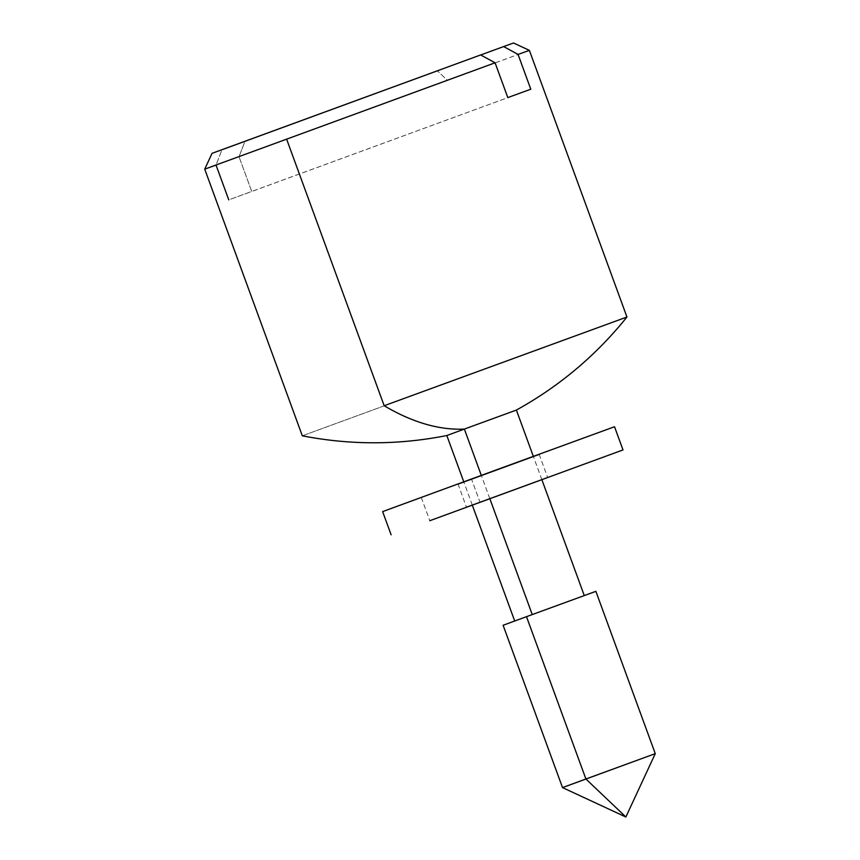 <?xml version="1.0" encoding="UTF-8"?>
<svg xmlns="http://www.w3.org/2000/svg" width="860" height="860" viewBox="0 0 860 860"><rect width="100%" height="100%" fill="white"/><g stroke="black" fill="none" stroke-linecap="round" stroke-linejoin="round"><path stroke-width="0.64" stroke-dasharray="4.3 3.22" d="M244.96 141.373L437.525 70.939L447.512 80.442L239.016 156.703L244.96 141.373L480.708 54.975L244.96 141.373L239.016 156.703L529.373 50.353L447.512 80.442L437.525 70.939L244.96 141.373M212.076 153.316L480.654 54.943L221.966 149.748L216.032 165.077L228.76 199.853L251.743 191.479L239.016 156.703L251.743 191.479L530.792 89.214L228.76 199.853M562.515 787.599L655.266 753.65L562.515 787.599M503.111 625.274L595.872 591.336M532.254 614.588L584.273 595.571L532.254 614.588M489.824 498.639L481.31 475.376L489.824 498.639M446.824 435.525L516.387 410.069L446.824 435.525M302.312 435.816L626.951 317.017L302.312 435.816M204.734 169.151L216.032 165.077L221.966 149.748M503.648 46.569L513.527 43M539.188 454.413L458.036 484.115M471.538 479.095L539.155 454.327L471.538 479.095L480.02 502.283L472.29 505.11L541.854 479.654L480.02 502.283L471.538 479.095M472.312 505.185L541.886 479.729L472.312 505.185M382.635 511.603L614.524 426.743M421.314 497.531L429.796 520.719L421.314 497.531M541.843 479.611L533.329 456.348M472.28 505.067L463.766 481.804M458.004 484.019L466.486 507.206M539.155 454.327L547.648 477.515"/><path stroke-width="1.29" d="M221.966 149.748L480.654 54.943L212.076 153.316L204.734 169.151L495.081 62.801L480.654 54.943L495.081 62.801L204.734 169.151L216.032 165.077L228.76 199.853M585.907 778.999L625.865 817L585.907 778.999L562.515 787.599L655.266 753.65L585.907 778.999L526.503 616.674L503.111 625.274L562.515 787.599L625.865 817L655.266 753.65L595.872 591.336L526.503 616.674L585.907 778.999M526.503 616.674L594.228 591.949L526.503 616.674M532.243 614.577L489.824 498.639L532.243 614.577M481.31 475.376L464.368 429.075L446.824 435.525L464.368 429.075L481.31 475.376M533.329 456.348L516.387 410.069L464.368 429.075L516.387 410.069C559.355 386.312 596.206 355.287 626.951 317.017L384.173 405.726A370.38 183.513 69.9 0 0 464.368 429.075A370.38 183.513 -110.1 0 1 384.173 405.726L626.951 317.017L529.373 50.353L518.064 54.427L530.792 89.214L507.808 97.588L495.081 62.801L507.808 97.588L530.792 89.214L518.064 54.427L529.373 50.353L513.527 43L503.648 46.569L518.064 54.427L503.648 46.569L480.708 54.975L503.648 46.569M384.173 405.726L286.584 139.062L384.173 405.726M458.036 484.115L539.188 454.413M429.796 520.719L623.005 449.93L429.796 520.719M472.29 505.11L547.648 477.515L466.486 507.206L472.29 505.11L514.699 621.006M623.005 449.93L614.524 426.743L498.542 469.076L382.635 511.603L391.117 534.791M584.262 595.55L541.843 479.611M463.766 481.804L446.824 435.525C398.675 445.104 350.504 445.2 302.312 435.816L204.734 169.151"/></g></svg>
